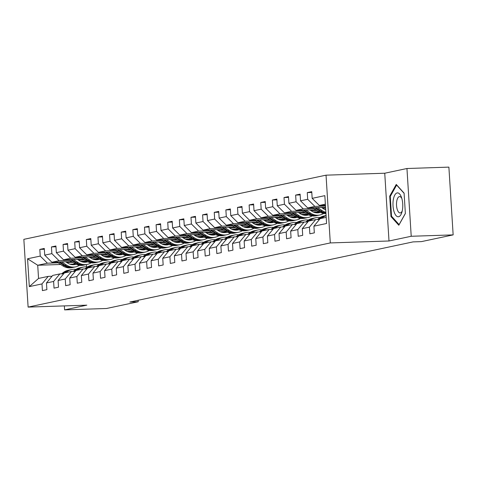 <?xml version="1.0" encoding="UTF-8"?>
<svg xmlns="http://www.w3.org/2000/svg" width="477" height="477" viewBox="0 0 477 477"><rect width="100%" height="100%" fill="white"/><g stroke="black" fill="none" stroke-linecap="round" stroke-linejoin="round"><path stroke-width="0.72" d="M326.035 175.166L23.85 239.341L28.113 307.099L330.299 242.93L326.035 175.166L384.742 173.229L389.005 240.986L411.216 236.27L406.953 168.512L384.742 173.229M406.953 168.512L448.887 167.123L453.15 234.887L411.216 236.27M60.704 264.491L37.719 265.248L38.548 278.437L48.237 276.38L41.988 283.922L42.411 290.612L46.883 289.658L46.46 282.974L53.615 281.454L54.038 288.138L58.51 287.19L58.093 280.506L65.248 278.985L65.665 285.669L70.137 284.721L69.72 278.037L76.875 276.517L77.292 283.201L81.77 282.253L81.346 275.569L88.501 274.048L88.925 280.732L93.397 279.784L92.973 273.1L100.128 271.58L100.552 278.264L105.023 277.316L104.6 270.626L111.761 269.111L112.178 275.795L116.65 274.841L116.233 268.157L123.388 266.637L123.805 273.327L128.283 272.373L127.86 265.689L135.015 264.169L135.438 270.853L139.91 269.904L139.487 263.221L146.642 261.7L147.065 268.384L151.537 267.436L151.114 260.752L158.275 259.232L158.692 265.916L163.164 264.968L162.746 258.284L169.901 256.763L170.319 263.447L174.791 262.499L174.373 255.815L181.528 254.295L181.952 260.979L186.424 260.031L186 253.347L193.155 251.826L193.579 258.51L198.05 257.556L197.627 250.872L204.788 249.358L205.205 256.042L209.677 255.088L209.26 248.404L216.415 246.883L216.832 253.567L221.304 252.619L220.887 245.935L228.042 244.415L228.465 251.099L232.937 250.151L232.514 243.467L239.669 241.946L240.092 248.63L244.564 247.682L244.141 240.998L251.301 239.478L251.719 246.162L256.191 245.214L255.773 238.53L262.928 237.009L263.346 243.693L267.818 242.745L267.4 236.061L274.555 234.541L274.979 241.225L279.45 240.277L279.027 233.587L286.182 232.072L286.605 238.756L291.077 237.802L290.654 231.118L297.815 229.598L298.232 236.288L302.704 235.334L302.287 228.65L309.442 227.13L309.859 233.813L314.331 232.865L313.914 226.181L326.584 223.492L324.831 195.653L312.161 198.343L311.743 191.659L307.271 192.607L311.791 192.458M41.988 283.922L29.318 286.617L27.565 258.778L40.235 256.089L39.818 249.405L44.337 249.256M307.271 192.607L307.689 199.297L300.534 200.811L300.111 194.127L295.639 195.081L296.062 201.765L288.907 203.285L288.484 196.596L284.012 197.55L284.435 204.234L277.274 205.754L276.857 199.07L272.385 200.018L272.802 206.702L265.647 208.222L265.23 201.538L260.758 202.487L261.175 209.17L254.02 210.691L253.597 204.007L249.125 204.955L249.549 211.639L242.394 213.159L241.97 206.475L237.498 207.423L237.922 214.107L230.761 215.628L230.343 208.944L225.871 209.892L226.289 216.582L219.134 218.096L218.716 211.412L214.245 212.366L214.662 219.05L207.507 220.571L207.084 213.881L202.612 214.835L203.035 221.519L195.88 223.039L195.457 216.355L190.985 217.303L191.408 223.987L184.247 225.508L183.83 218.824L179.358 219.772L179.775 226.456L172.62 227.976L172.203 221.292L167.731 222.24L168.148 228.924L160.993 230.445L160.57 223.761L156.098 224.709L156.522 231.393L149.367 232.913L148.943 226.229L144.471 227.177L144.895 233.861L137.734 235.382L137.316 228.698L132.844 229.652L133.262 236.336L126.107 237.85L125.689 231.166L121.218 232.12L121.635 238.804L114.48 240.325L114.057 233.635L109.585 234.589L110.008 241.273L102.853 242.793L102.43 236.109L97.958 237.057L98.381 243.741L91.226 245.261L90.803 238.578L86.331 239.526L86.748 246.21L79.593 247.73L79.176 241.046L74.704 241.994L75.122 248.678L67.967 250.198L67.543 243.514L63.071 244.462L63.495 251.146L56.34 252.667L55.916 245.983L51.444 246.931L51.868 253.621L44.713 255.135L44.289 248.451L39.818 249.405M453.15 234.887L421.471 241.612L413.082 241.893L129.827 302.042L138.217 301.762L138.121 300.277M46.46 282.974L52.709 275.426L59.863 273.905L63.656 273.78M86.349 261.104L80.541 261.295M71.675 261.587L51.88 262.243L59.035 260.722L69.803 260.364M97.225 259.458L94.619 259.548M84.471 259.882L78.478 260.078M59.863 273.905L53.615 281.454M44.713 255.135L51.88 262.243M51.868 253.621L59.035 260.722M58.093 280.506L64.335 272.957L71.496 271.437L75.283 271.312M97.976 258.635L92.174 258.826M83.302 259.118L63.507 259.774L70.662 258.254L81.436 257.896M108.851 256.99L106.252 257.073M96.098 257.413L90.111 257.61M71.496 271.437L65.248 278.985M56.34 252.667L63.507 259.774M63.495 251.146L70.662 258.254M69.72 278.037L75.968 270.489L83.123 268.968L86.909 268.843M109.603 256.161L103.801 256.358M94.929 256.65L75.139 257.306L82.294 255.785L93.063 255.428M120.484 254.521L117.879 254.605M107.724 254.945L101.738 255.141M83.123 268.968L76.875 276.517M67.967 250.198L75.139 257.306M75.122 248.678L82.294 255.785M81.346 275.569L87.595 268.02L94.75 266.5L98.542 266.375M121.23 253.692L115.428 253.883M106.556 254.181L86.766 254.831L93.921 253.317L104.69 252.959M132.111 252.053L129.505 252.136M119.351 252.476L113.365 252.673M94.75 266.5L88.501 274.048M79.593 247.73L86.766 254.831M86.748 246.21L93.921 253.317M92.973 273.1L99.222 265.552L106.377 264.031L110.169 263.906M132.862 251.224L127.055 251.415M118.189 251.713L98.393 252.363L105.548 250.842L116.316 250.491M143.738 249.584L141.132 249.668M130.984 250.002L124.992 250.204M106.377 264.031L100.128 271.58M91.226 245.261L98.393 252.363M98.381 243.741L105.548 250.842M104.6 270.626L110.849 263.083L118.01 261.563L121.796 261.438M144.489 248.755L138.688 248.946M129.816 249.238L110.02 249.894L117.175 248.374L127.949 248.022M155.365 247.11L152.765 247.199M142.611 247.533L136.619 247.73M118.01 261.563L111.761 269.111M102.853 242.793L110.02 249.894M110.008 241.273L117.175 248.374M116.233 268.157L122.482 260.609L129.637 259.094L133.423 258.969M156.116 246.287L150.315 246.478M141.442 246.77L121.653 247.426L128.808 245.905L139.576 245.548M166.998 244.641L164.392 244.731M154.238 245.065L148.252 245.261M129.637 259.094L123.388 266.637M114.48 240.325L121.653 247.426M121.635 238.804L128.808 245.905M127.86 265.689L134.109 258.14L141.264 256.626L145.056 256.495M167.743 243.819L161.941 244.009M153.069 244.302L133.28 244.957L140.435 243.437L151.203 243.079M178.625 242.173L176.019 242.262M165.865 242.596L159.878 242.793M141.264 256.626L135.015 264.169M126.107 237.85L133.28 244.957M133.262 236.336L140.435 243.437M139.487 263.221L145.735 255.672L152.89 254.152L156.683 254.026M179.376 241.35L173.568 241.541M164.702 241.833L144.907 242.489L152.062 240.968L162.83 240.611M190.251 239.704L187.646 239.794M177.498 240.128L171.505 240.325M152.89 254.152L146.642 261.7M137.734 235.382L144.907 242.489M144.895 233.861L152.062 240.968M151.114 260.752L157.362 253.204L164.523 251.683L168.309 251.558M191.003 238.876L185.201 239.072M176.329 239.365L156.534 240.02L163.689 238.5L174.463 238.142M201.878 237.236L199.279 237.319M189.125 237.659L183.132 237.856M164.523 251.683L158.275 259.232M149.367 232.913L156.534 240.02M156.522 231.393L163.689 238.5M162.746 258.284L168.995 250.735L176.15 249.215L179.936 249.089M202.63 236.407L196.828 236.598M187.956 236.896L168.16 237.546L175.321 236.032L186.09 235.674M213.511 234.767L210.906 234.851M200.751 235.191L194.765 235.388M176.15 249.215L169.901 256.763M160.993 230.445L168.16 237.546M168.148 228.924L175.321 236.032M174.373 255.815L180.622 248.267L187.777 246.746L191.569 246.621M214.256 233.939L208.455 234.129M199.583 234.428L179.793 235.078L186.948 233.557L197.716 233.205M225.138 232.299L222.532 232.382M212.378 232.716L206.392 232.919M187.777 246.746L181.528 254.295M172.62 227.976L179.793 235.078M179.775 226.456L186.948 233.557M186 253.347L192.249 245.798L199.404 244.278L203.196 244.152M225.889 231.47L220.082 231.661M211.216 231.953L191.42 232.609L198.575 231.089L209.343 230.737M236.765 229.831L234.159 229.914M224.011 230.248L218.019 230.445M199.404 244.278L193.155 251.826M184.247 225.508L191.42 232.609M191.408 223.987L198.575 231.089M197.627 250.872L203.876 243.33L211.037 241.809L214.823 241.684M237.516 229.002L231.715 229.193M222.842 229.485L203.047 230.141L210.202 228.62L220.976 228.262M248.392 227.356L245.792 227.446M235.638 227.779L229.646 227.976M211.037 241.809L204.788 249.358M195.88 223.039L203.047 230.141M203.035 221.519L210.202 228.62M209.26 248.404L215.509 240.855L222.664 239.341L226.45 239.215M249.143 226.533L243.342 226.724M234.469 227.016L214.674 227.672L221.835 226.152L232.603 225.794M260.019 224.888L257.419 224.977M247.265 225.311L241.279 225.508M222.664 239.341L216.415 246.883M207.507 220.571L214.674 227.672M214.662 219.05L221.835 226.152M220.887 245.935L227.135 238.387L234.29 236.866L238.083 236.741M260.77 224.065L254.968 224.256M246.096 224.548L226.307 225.204L233.462 223.683L244.23 223.325M271.651 222.419L269.046 222.509M258.892 222.842L252.905 223.039M234.29 236.866L228.042 244.415M219.134 218.096L226.307 225.204M226.289 216.582L233.462 223.683M232.514 243.467L238.762 235.918L245.917 234.398L249.709 234.273M272.403 221.59L266.595 221.787M257.729 222.079L237.934 222.735L245.089 221.215L255.857 220.857M283.278 219.951L280.673 220.034M270.525 220.374L264.532 220.571M245.917 234.398L239.669 241.946M230.761 215.628L237.934 222.735M237.922 214.107L245.089 221.215M244.141 240.998L250.389 233.45L257.544 231.929L261.336 231.804M284.03 219.122L278.228 219.319M269.356 219.611L249.56 220.267L256.715 218.746L267.484 218.388M294.905 217.482L292.306 217.566M282.151 217.906L276.159 218.102M257.544 231.929L251.301 239.478M242.394 213.159L249.56 220.267M249.549 211.639L256.715 218.746M255.773 238.53L262.022 230.981L269.177 229.461L272.963 229.336M295.657 216.653L289.855 216.844M280.983 217.142L261.187 217.792L268.348 216.278L279.117 215.92M306.532 215.014L303.932 215.097M293.778 215.431L287.792 215.634M269.177 229.461L262.928 237.009M254.02 210.691L261.187 217.792M261.175 209.17L268.348 216.278M267.4 236.061L273.649 228.513L280.804 226.992L284.596 226.867M307.283 214.185L301.482 214.376M292.61 214.668L272.82 215.324L279.975 213.803L290.743 213.452M318.165 212.545L315.559 212.629M305.405 212.963L299.419 213.165M280.804 226.992L274.555 234.541M265.647 208.222L272.82 215.324M272.802 206.702L279.975 213.803M279.027 233.587L285.276 226.044L292.431 224.524L296.223 224.399M318.916 211.716L313.109 211.907M304.237 212.199L284.447 212.855L291.602 211.335L302.37 210.983M317.038 210.494L311.046 210.691M292.431 224.524L286.182 232.072M277.274 205.754L284.447 212.855M284.435 204.234L291.602 211.335M290.654 231.118L296.903 223.57L304.058 222.055L307.85 221.93M325.702 209.409L324.742 209.439M315.869 209.731L296.074 210.387L303.229 208.866L313.997 208.509M325.618 208.127L322.673 208.222M304.058 222.055L297.815 229.598M288.907 203.285L296.074 210.387M296.062 201.765L303.229 208.866M302.287 228.65L308.536 221.101L315.691 219.581L319.477 219.456M325.57 207.328L307.701 207.918L314.862 206.398L325.487 206.046M315.691 219.581L309.442 227.13M300.534 200.811L307.701 207.918M307.689 199.297L314.862 206.398M313.914 226.181L320.162 218.633L326.196 217.351M325.439 205.247L319.334 205.45L325.368 204.168M312.161 198.343L319.334 205.45M64.353 305.9L64.604 309.877L106.538 308.488L138.217 301.762M64.604 309.877L86.82 305.161L28.113 307.099M389.005 240.986L330.299 242.93M48.237 276.38L52.029 276.255M74.615 264.031L69.964 264.18M86.415 264.568L86.558 266.84M85.598 261.927L82.992 262.016M72.838 262.35L66.852 262.547M58.176 262.833L47.408 263.191L37.719 265.248L27.565 258.778M38.548 278.437L29.318 286.617M40.235 256.089L47.408 263.191M295.639 195.081L300.164 194.932M284.012 197.55L288.537 197.4M319.035 211.788L316.024 212.432L318.517 212.348M315.995 211.985L316.024 212.432M272.385 200.018L276.904 199.869M307.409 214.262L304.398 214.9L306.89 214.817M304.368 214.453L304.398 214.9M260.758 202.487L265.278 202.337M295.782 216.731L292.765 217.369L295.263 217.285M292.741 216.928L292.765 217.369M249.125 204.955L253.651 204.806M284.149 219.199L281.138 219.837L283.63 219.754M281.114 219.396L281.138 219.837M237.498 207.423L242.024 207.274M272.522 221.668L269.511 222.306L272.003 222.222M269.481 221.865L269.511 222.306M225.871 209.892L230.391 209.743M260.895 224.136L257.884 224.774L260.376 224.697M257.854 224.333L257.884 224.774M214.245 212.366L218.764 212.211M249.268 226.605L246.251 227.243L248.75 227.165M246.227 226.802L246.251 227.243M202.612 214.835L207.137 214.686M237.635 229.073L234.624 229.717L237.117 229.634M234.601 229.27L234.624 229.717M190.985 217.303L195.51 217.154M226.009 231.542L222.997 232.186L225.49 232.102M222.968 231.739L222.997 232.186M179.358 219.772L183.878 219.623M214.382 234.016L211.371 234.654L213.863 234.571M211.341 234.207L211.371 234.654M167.731 222.24L172.251 222.091M202.755 236.485L199.738 237.123L202.236 237.039M199.714 236.681L199.738 237.123M156.098 224.709L160.624 224.56M191.128 238.953L188.111 239.591L190.609 239.508M188.087 239.15L188.111 239.591M144.471 227.177L148.997 227.028M179.495 241.422L176.484 242.06L178.976 241.976M176.454 241.618L176.484 242.06M132.844 229.652L137.364 229.497M167.868 243.89L164.857 244.528L167.349 244.451M164.827 244.087L164.857 244.528M121.218 232.12L125.737 231.971M156.241 246.359L153.23 247.003L155.723 246.919M153.2 246.555L153.23 247.003M109.585 234.589L114.11 234.44M144.614 248.827L141.597 249.471L144.096 249.388M141.574 249.024L141.597 249.471M97.958 237.057L102.483 236.908M132.982 251.301L129.971 251.939L132.463 251.856M129.941 251.492L129.971 251.939M86.331 239.526L90.851 239.376M121.355 253.77L118.344 254.408L120.836 254.324M118.314 253.967L118.344 254.408M74.704 241.994L79.224 241.845M109.728 256.238L106.717 256.876L109.209 256.793M106.687 256.435L106.717 256.876M63.071 244.462L67.597 244.313M98.101 258.707L95.084 259.345L97.582 259.261M95.06 258.904L95.084 259.345M51.444 246.931L55.97 246.782M86.468 261.175L83.457 261.813L85.949 261.736M83.427 261.372L83.457 261.813M396.25 184.438L389.697 196.166L390.979 216.576L398.814 225.251L405.367 213.523L404.085 193.113L396.25 184.438M391.832 216.546L390.979 216.576M390.436 196.142L389.697 196.166M324.461 205.277L325.481 205.945M393.298 199.774A11.955 4.889 -91.9 0 0 395.582 215.002A11.955 4.889 -91.9 0 0 401.908 212.241A11.955 4.889 -91.9 0 0 402.439 209.892A11.955 4.889 -91.9 0 0 401.413 197.18A11.955 4.889 -91.9 0 0 393.298 199.774M401.855 198.539A8.187 3.345 -91.9 0 0 399.583 196.59A8.187 3.345 -91.9 0 0 396.727 201.306A8.187 3.345 -91.9 0 0 400.125 212.945A8.187 3.345 -91.9 0 0 402.26 210.852M405.361 213.416L399.112 224.607L391.522 216.2L390.275 196.429L396.625 185.064L404.097 193.34M321.683 218.311L322.72 217.494A14.072 12.801 -102 0 1 326.089 215.634M317.42 219.527L318.994 218.287A14.072 12.801 -102 0 1 323.847 216.009L325.266 215.705A14.072 12.801 78 0 0 320.413 217.989L318.493 219.492M320.27 218.609L321.307 217.798A14.072 12.801 -102 0 1 326.083 215.532M325.713 215.622A14.072 12.801 78 0 0 325.266 215.705M319.179 219.468L320.013 218.812M310.056 220.779L311.093 219.963A14.072 12.801 -102 0 1 315.947 217.685A14.072 12.801 -102 0 1 320.049 217.548M305.787 221.996L307.367 220.756A14.072 12.801 -102 0 1 312.22 218.478L313.639 218.174A14.072 12.801 78 0 0 308.786 220.457L306.866 221.96M308.643 221.078L309.68 220.267A14.072 12.801 -102 0 1 314.534 217.983L315.947 217.685M314.087 218.09A14.072 12.801 78 0 0 313.639 218.174M307.546 221.936L308.386 221.28M312.834 207.745L318.57 211.496A14.072 12.801 78 0 0 325.958 213.553M317.533 207.59L322.297 210.709A14.072 12.801 78 0 0 325.88 212.337M321.51 207.459L323.364 208.676A11.681 10.631 78 0 0 325.725 209.838M314.617 207.686L319.984 211.198A14.072 12.801 78 0 0 325.94 213.237M325.922 212.945A14.072 12.801 -102 0 1 320.878 211.007L315.744 207.65M317.491 212.861A11.681 10.631 78 0 0 319.226 211.901M301.202 210.22L306.938 213.964A14.072 12.801 78 0 0 316.162 215.783L317.581 215.479A14.072 12.801 78 0 0 318.028 215.377M305.906 210.059L310.67 213.177A14.072 12.801 78 0 0 319.888 214.99A14.072 12.801 78 0 0 323.692 213.452M309.877 209.928L311.737 211.144A11.681 10.631 78 0 0 319.393 212.653A11.681 10.631 78 0 0 320.252 212.432M302.99 210.16L308.357 213.666A14.072 12.801 78 0 0 317.581 215.479M319.715 212.17A11.681 10.631 -102 0 1 318.225 212.825M319.888 214.99L318.475 215.294A14.072 12.801 -102 0 1 309.251 213.475L304.117 210.118M318.684 212.778A11.681 10.631 78 0 0 319.972 212.295M298.429 223.248L299.467 222.437A14.072 12.801 -102 0 1 304.32 220.153A14.072 12.801 -102 0 1 308.416 220.016M294.16 224.464L295.74 223.224A14.072 12.801 -102 0 1 300.593 220.946L302.007 220.642A14.072 12.801 78 0 0 297.153 222.926L295.239 224.428M297.01 223.552L298.047 222.735A14.072 12.801 -102 0 1 302.901 220.457L304.32 220.153M302.46 220.559A14.072 12.801 78 0 0 302.007 220.642M295.919 224.405L296.76 223.749M286.802 225.716L287.84 224.905A14.072 12.801 -102 0 1 292.693 222.622A14.072 12.801 -102 0 1 296.789 222.485M282.533 226.933L284.113 225.693A14.072 12.801 -102 0 1 288.967 223.415L290.38 223.117A14.072 12.801 78 0 0 285.526 225.394L283.612 226.897M285.383 226.02L286.421 225.204A14.072 12.801 -102 0 1 291.274 222.926L292.693 222.622M290.827 223.027A14.072 12.801 78 0 0 290.38 223.117M284.292 226.879L285.133 226.217M275.169 228.185L276.207 227.374A14.072 12.801 -102 0 1 281.06 225.09A14.072 12.801 -102 0 1 285.163 224.959M270.906 229.401L272.48 228.167A14.072 12.801 -102 0 1 277.334 225.883L278.753 225.585A14.072 12.801 78 0 0 273.899 227.863L271.979 229.365M273.756 228.489L274.794 227.672A14.072 12.801 -102 0 1 279.647 225.394L281.06 225.09M279.2 225.496A14.072 12.801 78 0 0 278.753 225.585M272.665 229.348L273.5 228.686M305.864 215.33A11.681 10.631 78 0 0 307.593 214.37M289.575 212.688L295.311 216.439A14.072 12.801 78 0 0 304.535 218.251L305.954 217.953A14.072 12.801 78 0 0 306.395 217.846M294.273 212.533L299.037 215.646A14.072 12.801 78 0 0 308.261 217.458A14.072 12.801 78 0 0 312.065 215.92M315.518 212.688A14.072 12.801 78 0 0 316.108 211.812M298.25 212.402L300.111 213.613A11.681 10.631 78 0 0 307.766 215.121A11.681 10.631 78 0 0 308.619 214.9M291.364 212.629L296.73 216.135A14.072 12.801 78 0 0 305.954 217.953M308.088 214.638A11.681 10.631 -102 0 1 306.598 215.294M308.261 217.458L306.848 217.762A14.072 12.801 -102 0 1 297.624 215.944L292.49 212.587M307.051 215.246A11.681 10.631 78 0 0 308.345 214.769M294.237 217.804A11.681 10.631 78 0 0 295.967 216.838M277.948 215.157L283.684 218.907A14.072 12.801 78 0 0 292.908 220.72L294.321 220.422A14.072 12.801 78 0 0 294.768 220.314M282.646 215.002L287.41 218.114A14.072 12.801 78 0 0 296.634 219.927A14.072 12.801 78 0 0 300.438 218.388M303.891 215.157A14.072 12.801 78 0 0 304.481 214.28M286.623 214.871L288.484 216.087A11.681 10.631 78 0 0 296.139 217.59A11.681 10.631 78 0 0 296.992 217.369M279.731 215.097L285.103 218.603A14.072 12.801 78 0 0 294.321 220.422M296.461 217.107A11.681 10.631 -102 0 1 294.965 217.762M296.634 219.927L295.215 220.231A14.072 12.801 -102 0 1 285.997 218.412L280.864 215.061M295.424 217.715A11.681 10.631 78 0 0 296.718 217.238M282.605 220.273A11.681 10.631 78 0 0 284.34 219.307M266.321 217.625L272.057 221.376A14.072 12.801 78 0 0 281.281 223.188L282.694 222.89A14.072 12.801 78 0 0 283.141 222.783M271.019 217.47L275.784 220.583A14.072 12.801 78 0 0 285.007 222.401A14.072 12.801 78 0 0 288.806 220.857M292.264 217.625A14.072 12.801 78 0 0 292.848 216.749M274.996 217.339L276.851 218.555A11.681 10.631 78 0 0 284.507 220.058A11.681 10.631 78 0 0 285.365 219.837M268.104 217.566L273.47 221.072A14.072 12.801 78 0 0 282.694 222.89M284.835 219.575A11.681 10.631 -102 0 1 283.338 220.237M285.007 222.401L283.588 222.699A14.072 12.801 -102 0 1 274.364 220.887L269.231 217.53M283.797 220.183A11.681 10.631 78 0 0 285.085 219.706M270.978 222.741A11.681 10.631 78 0 0 272.713 221.775M254.688 220.094L260.424 223.844A14.072 12.801 78 0 0 269.648 225.657L271.067 225.359A14.072 12.801 78 0 0 271.514 225.257M259.393 219.939L264.157 223.051A14.072 12.801 78 0 0 273.381 224.87A14.072 12.801 78 0 0 277.179 223.325M280.631 220.094A14.072 12.801 78 0 0 281.221 219.217M263.364 219.808L265.224 221.024A11.681 10.631 78 0 0 272.88 222.526A11.681 10.631 78 0 0 273.738 222.306M256.477 220.034L261.843 223.546A14.072 12.801 78 0 0 271.067 225.359M273.202 222.043A11.681 10.631 -102 0 1 271.711 222.705M273.381 224.87L271.962 225.168A14.072 12.801 -102 0 1 262.738 223.355L257.604 219.998M272.17 222.652A11.681 10.631 78 0 0 273.458 222.175M259.351 225.21A11.681 10.631 78 0 0 261.08 224.244M243.061 222.562L248.797 226.313A14.072 12.801 78 0 0 258.021 228.131L259.44 227.827A14.072 12.801 78 0 0 259.882 227.726M247.76 222.407L252.524 225.52A14.072 12.801 78 0 0 261.748 227.338A14.072 12.801 78 0 0 265.552 225.794M269.004 222.562A14.072 12.801 78 0 0 269.594 221.686M251.737 222.276L253.597 223.492A11.681 10.631 78 0 0 261.253 225.001A11.681 10.631 78 0 0 262.106 224.774M244.85 222.503L250.216 226.015A14.072 12.801 78 0 0 259.44 227.827M261.575 224.518A11.681 10.631 -102 0 1 260.084 225.174M261.748 227.338L260.335 227.636A14.072 12.801 -102 0 1 251.111 225.824L245.977 222.467M260.537 225.12A11.681 10.631 78 0 0 261.831 224.643M247.724 227.678A11.681 10.631 78 0 0 249.453 226.718M231.434 225.031L237.17 228.781A14.072 12.801 78 0 0 246.394 230.6L247.807 230.296A14.072 12.801 78 0 0 248.255 230.194M236.133 224.876L240.897 227.994A14.072 12.801 78 0 0 250.121 229.807A14.072 12.801 78 0 0 253.925 228.262M257.377 225.031A14.072 12.801 78 0 0 257.968 224.154M240.11 224.745L241.97 225.961A11.681 10.631 78 0 0 249.626 227.469A11.681 10.631 78 0 0 250.479 227.243M233.223 224.971L238.589 228.483A14.072 12.801 78 0 0 247.807 230.296M249.948 226.986A11.681 10.631 -102 0 1 248.451 227.642M250.121 229.807L248.708 230.105A14.072 12.801 -102 0 1 239.484 228.292L234.35 224.935M248.911 227.595A11.681 10.631 78 0 0 250.204 227.112M236.091 230.147A11.681 10.631 78 0 0 237.826 229.187M219.808 227.499L225.543 231.25A14.072 12.801 78 0 0 234.767 233.068L236.181 232.764A14.072 12.801 78 0 0 236.628 232.663M224.506 227.344L229.27 230.463A14.072 12.801 78 0 0 238.494 232.275A14.072 12.801 78 0 0 242.292 230.737M245.75 227.505A14.072 12.801 78 0 0 246.335 226.623M228.483 227.213L230.337 228.429A11.681 10.631 78 0 0 237.999 229.938A11.681 10.631 78 0 0 238.852 229.717M221.59 227.446L226.957 230.951A14.072 12.801 78 0 0 236.181 232.764M238.321 229.455A11.681 10.631 -102 0 1 236.825 230.111M238.494 232.275L237.075 232.579A14.072 12.801 -102 0 1 227.851 230.761L222.717 227.404M237.284 230.063A11.681 10.631 78 0 0 238.572 229.58M224.464 232.615A11.681 10.631 78 0 0 226.199 231.655M208.175 229.974L213.917 233.724A14.072 12.801 78 0 0 223.135 235.537L224.554 235.239A14.072 12.801 78 0 0 225.001 235.131M212.879 229.819L217.643 232.931A14.072 12.801 78 0 0 226.867 234.744A14.072 12.801 78 0 0 230.665 233.205M234.118 229.974A14.072 12.801 78 0 0 234.708 229.091M216.85 229.681L218.71 230.898A11.681 10.631 78 0 0 226.366 232.406A11.681 10.631 78 0 0 227.225 232.186M209.963 229.914L215.33 233.42A14.072 12.801 78 0 0 224.554 235.239M226.688 231.923A11.681 10.631 -102 0 1 225.198 232.579M226.867 234.744L225.448 235.048A14.072 12.801 -102 0 1 216.224 233.229L211.09 229.872M225.657 232.532A11.681 10.631 78 0 0 226.945 232.049M212.837 235.083A11.681 10.631 78 0 0 214.567 234.124M196.548 232.442L202.284 236.193A14.072 12.801 78 0 0 211.508 238.005L212.927 237.707A14.072 12.801 78 0 0 213.368 237.6M201.246 232.287L206.01 235.399A14.072 12.801 78 0 0 215.234 237.212A14.072 12.801 78 0 0 219.038 235.674M222.491 232.442A14.072 12.801 78 0 0 223.081 231.566M205.223 232.156L207.084 233.366A11.681 10.631 78 0 0 214.739 234.875A11.681 10.631 78 0 0 215.592 234.654M198.337 232.382L203.703 235.888A14.072 12.801 78 0 0 212.927 237.707M215.061 234.392A11.681 10.631 -102 0 1 213.571 235.048M215.234 237.212L213.821 237.516A14.072 12.801 -102 0 1 204.597 235.698L199.464 232.347M214.024 235A11.681 10.631 78 0 0 215.318 234.523M201.211 237.558A11.681 10.631 78 0 0 202.94 236.592M184.921 234.911L190.657 238.661A14.072 12.801 78 0 0 199.881 240.474L201.3 240.175A14.072 12.801 78 0 0 201.741 240.068M189.619 234.756L194.383 237.868A14.072 12.801 78 0 0 203.607 239.687A14.072 12.801 78 0 0 207.412 238.142M210.864 234.911A14.072 12.801 78 0 0 211.454 234.034M193.596 234.624L195.457 235.841A11.681 10.631 78 0 0 203.113 237.343A11.681 10.631 78 0 0 203.965 237.123M186.71 234.851L192.076 238.357A14.072 12.801 78 0 0 201.3 240.175M203.435 236.86A11.681 10.631 -102 0 1 201.938 237.522M203.607 239.687L202.194 239.985A14.072 12.801 -102 0 1 192.97 238.172L187.837 234.815M202.397 237.468A11.681 10.631 78 0 0 203.691 236.991M189.578 240.026A11.681 10.631 78 0 0 191.313 239.06M173.294 237.379L179.03 241.129A14.072 12.801 78 0 0 188.254 242.942L189.667 242.644A14.072 12.801 78 0 0 190.114 242.543M177.993 237.224L182.757 240.336A14.072 12.801 78 0 0 191.981 242.155A14.072 12.801 78 0 0 195.779 240.611M199.237 237.379A14.072 12.801 78 0 0 199.821 236.503M181.97 237.093L183.824 238.309A11.681 10.631 78 0 0 191.486 239.812A11.681 10.631 78 0 0 192.338 239.591M175.077 237.319L180.443 240.831A14.072 12.801 78 0 0 189.667 242.644M191.808 239.329A11.681 10.631 -102 0 1 190.311 239.991M191.981 242.155L190.561 242.453A14.072 12.801 -102 0 1 181.338 240.641L176.204 237.284M190.77 239.937A11.681 10.631 78 0 0 192.058 239.46M177.951 242.495A11.681 10.631 78 0 0 179.686 241.529M161.667 239.848L167.403 243.598A14.072 12.801 78 0 0 176.627 245.416L178.04 245.112A14.072 12.801 78 0 0 178.487 245.011M166.366 239.692L171.13 242.805A14.072 12.801 78 0 0 180.354 244.623A14.072 12.801 78 0 0 184.152 243.079M187.604 239.848A14.072 12.801 78 0 0 188.194 238.971M170.337 239.561L172.197 240.778A11.681 10.631 78 0 0 179.853 242.286A11.681 10.631 78 0 0 180.711 242.06M163.45 239.788L168.816 243.3A14.072 12.801 78 0 0 178.04 245.112M180.175 241.797A11.681 10.631 -102 0 1 178.684 242.459M180.354 244.623L178.935 244.922A14.072 12.801 -102 0 1 169.711 243.109L164.577 239.752M179.143 242.405A11.681 10.631 78 0 0 180.431 241.928M166.324 244.963A11.681 10.631 78 0 0 168.053 243.997M150.034 242.316L155.77 246.066A14.072 12.801 78 0 0 164.994 247.885L166.413 247.581A14.072 12.801 78 0 0 166.855 247.48M154.739 242.161L159.497 245.279A14.072 12.801 78 0 0 168.721 247.092A14.072 12.801 78 0 0 172.525 245.548M175.977 242.316A14.072 12.801 78 0 0 176.568 241.44M158.71 242.03L160.57 243.246A11.681 10.631 78 0 0 168.226 244.755A11.681 10.631 78 0 0 169.079 244.528M151.823 242.256L157.189 245.768A14.072 12.801 78 0 0 166.413 247.581M168.548 244.272A11.681 10.631 -102 0 1 167.057 244.928M168.721 247.092L167.308 247.39A14.072 12.801 -102 0 1 158.084 245.577L152.95 242.221M167.51 244.874A11.681 10.631 78 0 0 168.804 244.397M154.697 247.432A11.681 10.631 78 0 0 156.426 246.472M138.408 244.784L144.143 248.535A14.072 12.801 78 0 0 153.367 250.353L154.786 250.049A14.072 12.801 78 0 0 155.228 249.948M143.106 244.629L147.87 247.748A14.072 12.801 78 0 0 157.094 249.56A14.072 12.801 78 0 0 160.898 248.022M164.35 244.784A14.072 12.801 78 0 0 164.941 243.908M147.083 244.498L148.943 245.715A11.681 10.631 78 0 0 156.599 247.223A11.681 10.631 78 0 0 157.452 246.997M140.196 244.731L145.563 248.237A14.072 12.801 78 0 0 154.786 250.049M156.921 246.74A11.681 10.631 -102 0 1 155.43 247.396M157.094 249.56L155.681 249.859A14.072 12.801 -102 0 1 146.457 248.046L141.323 244.689M155.884 247.348A11.681 10.631 78 0 0 157.177 246.865M143.064 249.9A11.681 10.631 78 0 0 144.799 248.94M126.781 247.259L132.517 251.009A14.072 12.801 78 0 0 141.741 252.822L143.154 252.518A14.072 12.801 78 0 0 143.601 252.416M131.479 247.098L136.243 250.216A14.072 12.801 78 0 0 145.467 252.029A14.072 12.801 78 0 0 149.265 250.491M152.723 247.259A14.072 12.801 78 0 0 153.308 246.376M135.456 246.967L137.31 248.183A11.681 10.631 78 0 0 144.972 249.692A11.681 10.631 78 0 0 145.825 249.471M128.563 247.199L133.93 250.705A14.072 12.801 78 0 0 143.154 252.518M145.294 249.209A11.681 10.631 -102 0 1 143.798 249.865M145.467 252.029L144.048 252.333A14.072 12.801 -102 0 1 134.824 250.514L129.69 247.158M144.257 249.817A11.681 10.631 78 0 0 145.545 249.334M131.437 252.369A11.681 10.631 78 0 0 133.172 251.409M115.154 249.727L120.89 253.478A14.072 12.801 78 0 0 130.114 255.29L131.527 254.992A14.072 12.801 78 0 0 131.974 254.885M119.852 249.572L124.616 252.685A14.072 12.801 78 0 0 133.84 254.497A14.072 12.801 78 0 0 137.638 252.959M141.091 249.727A14.072 12.801 78 0 0 141.681 248.851M123.823 249.441L125.684 250.652A11.681 10.631 78 0 0 133.339 252.16A11.681 10.631 78 0 0 134.198 251.939M116.937 249.668L122.303 253.174A14.072 12.801 78 0 0 131.527 254.992M133.661 251.677A11.681 10.631 -102 0 1 132.171 252.333M133.84 254.497L132.421 254.801A14.072 12.801 -102 0 1 123.197 252.983L118.063 249.632M132.63 252.285A11.681 10.631 78 0 0 133.918 251.808M119.81 254.843A11.681 10.631 78 0 0 121.54 253.877M103.521 252.196L109.257 255.946A14.072 12.801 78 0 0 118.481 257.759L119.9 257.461A14.072 12.801 78 0 0 120.347 257.353M108.225 252.041L112.983 255.153A14.072 12.801 78 0 0 122.207 256.966A14.072 12.801 78 0 0 126.011 255.428M129.464 252.196A14.072 12.801 78 0 0 130.054 251.319M112.196 251.91L114.057 253.126A11.681 10.631 78 0 0 121.713 254.629A11.681 10.631 78 0 0 122.565 254.408M105.31 252.136L110.676 255.642A14.072 12.801 78 0 0 119.9 257.461M122.034 254.146A11.681 10.631 -102 0 1 120.544 254.807M122.207 256.966L120.794 257.27A14.072 12.801 -102 0 1 111.57 255.451L106.437 252.1M120.997 254.754A11.681 10.631 78 0 0 122.291 254.277M108.184 257.312A11.681 10.631 78 0 0 109.913 256.346M91.894 254.664L97.63 258.415A14.072 12.801 78 0 0 106.854 260.227L108.273 259.929A14.072 12.801 78 0 0 108.714 259.822M96.592 254.509L101.357 257.622A14.072 12.801 78 0 0 110.581 259.44A14.072 12.801 78 0 0 114.385 257.896M117.837 254.664A14.072 12.801 78 0 0 118.427 253.788M100.569 254.378L102.43 255.594A11.681 10.631 78 0 0 110.086 257.097A11.681 10.631 78 0 0 110.938 256.876M93.683 254.605L99.049 258.111A14.072 12.801 78 0 0 108.273 259.929M110.408 256.614A11.681 10.631 -102 0 1 108.917 257.276M110.581 259.44L109.167 259.738A14.072 12.801 -102 0 1 99.943 257.926L94.81 254.569M109.37 257.222A11.681 10.631 78 0 0 110.664 256.745M263.542 230.659L264.58 229.842A14.072 12.801 -102 0 1 269.433 227.565A14.072 12.801 -102 0 1 273.536 227.428M259.273 231.876L260.853 230.635A14.072 12.801 -102 0 1 265.707 228.352L267.126 228.054A14.072 12.801 78 0 0 262.272 230.331L260.353 231.84M262.129 230.957L263.167 230.141A14.072 12.801 -102 0 1 268.02 227.863L269.433 227.565M267.573 227.964A14.072 12.801 78 0 0 267.126 228.054M261.032 231.816L261.873 231.154M251.916 233.128L252.953 232.311A14.072 12.801 -102 0 1 257.807 230.033A14.072 12.801 -102 0 1 261.903 229.896M247.646 234.344L249.227 233.104A14.072 12.801 -102 0 1 254.08 230.82L255.493 230.522A14.072 12.801 78 0 0 250.64 232.8L248.726 234.308M250.497 233.426L251.534 232.615A14.072 12.801 -102 0 1 256.387 230.331L257.807 230.033M255.946 230.439A14.072 12.801 78 0 0 255.493 230.522M249.405 234.285L250.246 233.623M240.289 235.596L241.326 234.779A14.072 12.801 -102 0 1 246.18 232.502A14.072 12.801 -102 0 1 250.276 232.365M236.02 236.813L237.6 235.572A14.072 12.801 -102 0 1 242.453 233.295L243.866 232.991A14.072 12.801 78 0 0 239.013 235.274L237.099 236.777M238.87 235.894L239.907 235.083A14.072 12.801 -102 0 1 244.761 232.8L246.18 232.502M244.313 232.907A14.072 12.801 78 0 0 243.866 232.991M237.779 236.753L238.619 236.097M228.656 238.065L229.693 237.248A14.072 12.801 -102 0 1 234.547 234.97A14.072 12.801 -102 0 1 238.649 234.833M224.393 239.281L225.967 238.041A14.072 12.801 -102 0 1 230.82 235.763L232.239 235.459A14.072 12.801 78 0 0 227.386 237.743L225.466 239.245M227.243 238.363L228.28 237.552A14.072 12.801 -102 0 1 233.134 235.268L234.547 234.97M232.687 235.376A14.072 12.801 78 0 0 232.239 235.459M226.152 239.221L226.986 238.566M217.029 240.533L218.067 239.722A14.072 12.801 -102 0 1 222.92 237.439A14.072 12.801 -102 0 1 227.022 237.302M212.76 241.75L214.34 240.509A14.072 12.801 -102 0 1 219.193 238.232L220.612 237.928A14.072 12.801 78 0 0 215.759 240.211L213.839 241.714M215.616 240.837L216.653 240.02A14.072 12.801 -102 0 1 221.507 237.743L222.92 237.439M221.06 237.844A14.072 12.801 78 0 0 220.612 237.928M214.519 241.69L215.36 241.034M205.402 243.002L206.44 242.191A14.072 12.801 -102 0 1 211.293 239.907A14.072 12.801 -102 0 1 215.395 239.77M201.133 244.218L202.713 242.978A14.072 12.801 -102 0 1 207.567 240.7L208.98 240.402A14.072 12.801 78 0 0 204.126 242.68L202.212 244.182M203.983 243.306L205.021 242.489A14.072 12.801 -102 0 1 209.874 240.211L211.293 239.907M209.433 240.313A14.072 12.801 78 0 0 208.98 240.402M202.892 244.158L203.733 243.503M193.775 245.47L194.813 244.659A14.072 12.801 -102 0 1 199.666 242.376A14.072 12.801 -102 0 1 203.762 242.238M189.506 246.687L191.086 245.452A14.072 12.801 -102 0 1 195.94 243.169L197.353 242.871A14.072 12.801 78 0 0 192.499 245.148L190.585 246.651M192.356 245.774L193.394 244.957A14.072 12.801 -102 0 1 198.247 242.68L199.666 242.376M197.8 242.781A14.072 12.801 78 0 0 197.353 242.871M191.265 246.633L192.106 245.971M182.142 247.945L183.18 247.128A14.072 12.801 -102 0 1 188.033 244.844A14.072 12.801 -102 0 1 192.136 244.713M177.879 249.161L179.453 247.921A14.072 12.801 -102 0 1 184.307 245.637L185.726 245.339A14.072 12.801 78 0 0 180.872 247.617L178.953 249.125M180.729 248.243L181.767 247.426A14.072 12.801 -102 0 1 186.62 245.148L188.033 244.844M186.173 245.25A14.072 12.801 78 0 0 185.726 245.339M179.638 249.101L180.473 248.439M170.516 250.413L171.553 249.596A14.072 12.801 -102 0 1 176.407 247.319A14.072 12.801 -102 0 1 180.509 247.181M166.246 251.629L167.826 250.389A14.072 12.801 -102 0 1 172.68 248.106L174.099 247.807A14.072 12.801 78 0 0 169.246 250.085L167.326 251.594M169.102 250.711L170.14 249.9A14.072 12.801 -102 0 1 174.993 247.617L176.407 247.319M174.546 247.718A14.072 12.801 78 0 0 174.099 247.807M168.005 251.57L168.846 250.908M158.889 252.882L159.926 252.065A14.072 12.801 -102 0 1 164.78 249.787A14.072 12.801 -102 0 1 168.882 249.65M154.62 254.098L156.2 252.858A14.072 12.801 -102 0 1 161.053 250.574L162.466 250.276A14.072 12.801 78 0 0 157.613 252.56L155.699 254.062M157.47 253.18L158.507 252.369A14.072 12.801 -102 0 1 163.361 250.085L164.78 249.787M162.919 250.192A14.072 12.801 78 0 0 162.466 250.276M156.378 254.038L157.219 253.382M147.262 255.35L148.299 254.533A14.072 12.801 -102 0 1 153.153 252.255A14.072 12.801 -102 0 1 157.249 252.118M142.993 256.566L144.573 255.326A14.072 12.801 -102 0 1 149.426 253.048L150.839 252.744A14.072 12.801 78 0 0 145.986 255.028L144.072 256.531M145.843 255.648L146.88 254.837A14.072 12.801 -102 0 1 151.734 252.554L153.153 252.255M151.287 252.661A14.072 12.801 78 0 0 150.839 252.744M144.752 256.507L145.592 255.851M135.629 257.818L136.672 257.002A14.072 12.801 -102 0 1 141.52 254.724A14.072 12.801 -102 0 1 145.622 254.587M131.366 259.035L132.94 257.795A14.072 12.801 -102 0 1 137.793 255.517L139.212 255.213A14.072 12.801 78 0 0 134.359 257.497L132.445 258.999M134.216 258.123L135.253 257.306A14.072 12.801 -102 0 1 140.107 255.022L141.52 254.724M139.66 255.129A14.072 12.801 78 0 0 139.212 255.213M133.125 258.975L133.959 258.319M124.002 260.287L125.04 259.476A14.072 12.801 -102 0 1 129.893 257.192A14.072 12.801 -102 0 1 133.995 257.055M119.733 261.503L121.313 260.263A14.072 12.801 -102 0 1 126.166 257.985L127.586 257.681A14.072 12.801 78 0 0 122.732 259.965L120.812 261.468M122.589 260.591L123.626 259.774A14.072 12.801 -102 0 1 128.48 257.497L129.893 257.192M128.033 257.598A14.072 12.801 78 0 0 127.586 257.681M121.492 261.444L122.333 260.788M112.375 262.755L113.413 261.945A14.072 12.801 -102 0 1 118.266 259.661A14.072 12.801 -102 0 1 122.368 259.524M108.106 263.972L109.686 262.738A14.072 12.801 -102 0 1 114.54 260.454L115.953 260.156A14.072 12.801 78 0 0 111.099 262.433L109.185 263.936M110.956 263.06L112 262.243A14.072 12.801 -102 0 1 116.847 259.965L118.266 259.661M116.406 260.066A14.072 12.801 78 0 0 115.953 260.156M109.865 263.918L110.706 263.256M100.748 265.224L101.786 264.413A14.072 12.801 -102 0 1 106.639 262.129A14.072 12.801 -102 0 1 110.736 261.998M96.479 266.44L98.059 265.206A14.072 12.801 -102 0 1 102.913 262.922L104.326 262.624A14.072 12.801 78 0 0 99.472 264.902L97.558 266.404M99.329 265.528L100.367 264.711A14.072 12.801 -102 0 1 105.22 262.433L106.639 262.129M104.773 262.535A14.072 12.801 78 0 0 104.326 262.624M98.238 266.387L99.079 265.725M89.116 267.698L90.159 266.882A14.072 12.801 -102 0 1 95.006 264.604A14.072 12.801 -102 0 1 99.109 264.467M84.852 268.915L86.426 267.675A14.072 12.801 -102 0 1 91.28 265.391L92.699 265.093A14.072 12.801 78 0 0 87.846 267.37L85.932 268.879M87.702 267.996L88.74 267.18A14.072 12.801 -102 0 1 93.593 264.902L95.006 264.604M93.146 265.003A14.072 12.801 78 0 0 92.699 265.093M86.611 268.855L87.452 268.193M96.551 259.78A11.681 10.631 78 0 0 98.286 258.814M80.267 257.133L86.003 260.883A14.072 12.801 78 0 0 95.227 262.696L96.64 262.398A14.072 12.801 78 0 0 97.087 262.296M84.966 256.978L89.73 260.09A14.072 12.801 78 0 0 98.954 261.909A14.072 12.801 78 0 0 102.752 260.364M106.21 257.133A14.072 12.801 78 0 0 106.794 256.256M88.943 256.847L90.803 258.063A11.681 10.631 78 0 0 98.459 259.571A11.681 10.631 78 0 0 99.311 259.345M82.05 257.073L87.416 260.585A14.072 12.801 78 0 0 96.64 262.398M98.781 259.083A11.681 10.631 -102 0 1 97.284 259.744M98.954 261.909L97.535 262.207A14.072 12.801 -102 0 1 88.311 260.394L83.183 257.037M97.743 259.691A11.681 10.631 78 0 0 99.031 259.214M77.489 270.167L78.526 269.35A14.072 12.801 -102 0 1 83.38 267.072A14.072 12.801 -102 0 1 87.482 266.935M73.219 271.383L74.8 270.143A14.072 12.801 -102 0 1 79.653 267.859L81.072 267.561A14.072 12.801 78 0 0 76.219 269.839L74.299 271.347M76.076 270.465L77.113 269.654A14.072 12.801 -102 0 1 81.966 267.37L83.38 267.072M81.519 267.478A14.072 12.801 78 0 0 81.072 267.561M74.984 271.324L75.819 270.668M84.924 262.249A11.681 10.631 78 0 0 86.659 261.283M68.64 259.601L74.376 263.352A14.072 12.801 78 0 0 83.6 265.17L85.013 264.866A14.072 12.801 78 0 0 85.461 264.765M73.339 259.446L78.103 262.559A14.072 12.801 78 0 0 87.327 264.377A14.072 12.801 78 0 0 91.125 262.833M94.577 259.601A14.072 12.801 78 0 0 95.167 258.725M77.31 259.315L79.17 260.531A11.681 10.631 78 0 0 86.826 262.04A11.681 10.631 78 0 0 87.685 261.813M70.423 259.542L75.789 263.054A14.072 12.801 78 0 0 85.013 264.866M87.148 261.557A11.681 10.631 -102 0 1 85.657 262.213M87.327 264.377L85.908 264.675A14.072 12.801 -102 0 1 76.684 262.863L71.55 259.506M86.116 262.159A11.681 10.631 78 0 0 87.404 261.682M65.862 272.635L66.899 271.818A14.072 12.801 -102 0 1 71.753 269.541A14.072 12.801 -102 0 1 75.855 269.404M61.593 273.852L63.173 272.611A14.072 12.801 -102 0 1 68.026 270.334L69.439 270.03A14.072 12.801 78 0 0 64.592 272.313L62.672 273.816M64.443 272.933L65.486 272.123A14.072 12.801 -102 0 1 70.334 269.839L71.753 269.541M69.892 269.946A14.072 12.801 78 0 0 69.439 270.03M63.352 273.792L64.192 273.136M73.297 264.717A11.681 10.631 78 0 0 75.026 263.757M57.007 262.07L62.743 265.82A14.072 12.801 78 0 0 71.967 267.639L73.386 267.335A14.072 12.801 78 0 0 73.834 267.233M61.712 261.915L66.47 265.033A14.072 12.801 78 0 0 75.694 266.846A14.072 12.801 78 0 0 79.498 265.301M82.95 262.07A14.072 12.801 78 0 0 83.541 261.193M65.683 261.784L67.543 263A11.681 10.631 78 0 0 75.199 264.508A11.681 10.631 78 0 0 76.052 264.282M58.796 262.01L64.162 265.522A14.072 12.801 78 0 0 73.386 267.335M75.521 264.025A11.681 10.631 -102 0 1 74.03 264.681M75.694 266.846L74.281 267.144A14.072 12.801 -102 0 1 65.057 265.331L59.923 261.974M74.484 264.634A11.681 10.631 78 0 0 75.777 264.151M321.307 217.798L322.72 217.494M318.994 218.287L320.413 217.989M309.68 220.267L311.093 219.963M307.367 220.756L308.786 220.457M319.984 211.198L318.57 211.496M322.297 210.709L320.878 211.007M308.357 213.666L306.938 213.964M310.67 213.177L309.251 213.475M298.047 222.735L299.467 222.437M295.74 223.224L297.153 222.926M286.421 225.204L287.84 224.905M284.113 225.693L285.526 225.394M274.794 227.672L276.207 227.374M272.48 228.167L273.899 227.863M296.73 216.135L295.311 216.439M299.037 215.646L297.624 215.944M285.103 218.603L283.684 218.907M287.41 218.114L285.997 218.412M273.47 221.072L272.057 221.376M275.784 220.583L274.364 220.887M261.843 223.546L260.424 223.844M264.157 223.051L262.738 223.355M250.216 226.015L248.797 226.313M252.524 225.52L251.111 225.824M238.589 228.483L237.17 228.781M240.897 227.994L239.484 228.292M226.957 230.951L225.543 231.25M229.27 230.463L227.851 230.761M215.33 233.42L213.917 233.724M217.643 232.931L216.224 233.229M203.703 235.888L202.284 236.193M206.01 235.399L204.597 235.698M192.076 238.357L190.657 238.661M194.383 237.868L192.97 238.172M180.443 240.831L179.03 241.129M182.757 240.336L181.338 240.641M168.816 243.3L167.403 243.598M171.13 242.805L169.711 243.109M157.189 245.768L155.77 246.066M159.497 245.279L158.084 245.577M145.563 248.237L144.143 248.535M147.87 247.748L146.457 248.046M133.93 250.705L132.517 251.009M136.243 250.216L134.824 250.514M122.303 253.174L120.89 253.478M124.616 252.685L123.197 252.983M110.676 255.642L109.257 255.946M112.983 255.153L111.57 255.451M99.049 258.111L97.63 258.415M101.357 257.622L99.943 257.926M263.167 230.141L264.58 229.842M260.853 230.635L262.272 230.331M251.534 232.615L252.953 232.311M249.227 233.104L250.64 232.8M239.907 235.083L241.326 234.779M237.6 235.572L239.013 235.274M228.28 237.552L229.693 237.248M225.967 238.041L227.386 237.743M216.653 240.02L218.067 239.722M214.34 240.509L215.759 240.211M205.021 242.489L206.44 242.191M202.713 242.978L204.126 242.68M193.394 244.957L194.813 244.659M191.086 245.452L192.499 245.148M181.767 247.426L183.18 247.128M179.453 247.921L180.872 247.617M170.14 249.9L171.553 249.596M167.826 250.389L169.246 250.085M158.507 252.369L159.926 252.065M156.2 252.858L157.613 252.56M146.88 254.837L148.299 254.533M144.573 255.326L145.986 255.028M135.253 257.306L136.672 257.002M132.94 257.795L134.359 257.497M123.626 259.774L125.04 259.476M121.313 260.263L122.732 259.965M112 262.243L113.413 261.945M109.686 262.738L111.099 262.433M100.367 264.711L101.786 264.413M98.059 265.206L99.472 264.902M88.74 267.18L90.159 266.882M86.426 267.675L87.846 267.37M87.416 260.585L86.003 260.883M89.73 260.09L88.311 260.394M77.113 269.654L78.526 269.35M74.8 270.143L76.219 269.839M75.789 263.054L74.376 263.352M78.103 262.559L76.684 262.863M65.486 272.123L66.899 271.818M63.173 272.611L64.592 272.313M64.162 265.522L62.743 265.82M66.47 265.033L65.057 265.331"/></g></svg>
